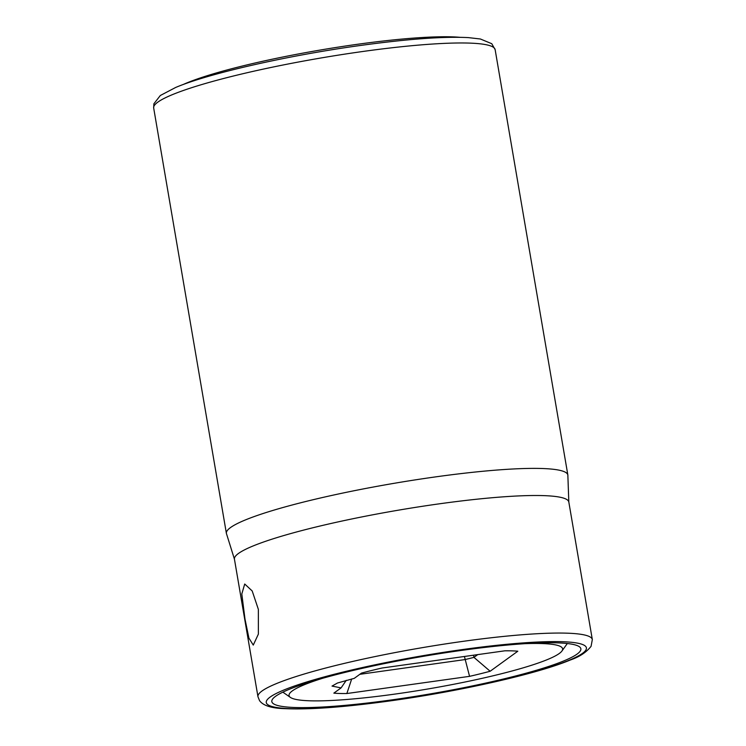 <?xml version="1.0" encoding="UTF-8"?>
<svg xmlns="http://www.w3.org/2000/svg" width="746" height="746" viewBox="0 0 746 746"><rect width="100%" height="100%" fill="white"/><g stroke="black" fill="none" stroke-linecap="round" stroke-linejoin="round"><path stroke-width="1.12" d="M351.702 678.953L346.853 693.528A103.312 12.589 -9.7 0 1 333.844 693.137L341.099 687.887L332.017 686.087L337.481 683.01L354.257 678.356L361.512 673.097A103.312 12.589 -9.7 0 1 382.101 668.006L504.809 650.82A103.312 12.589 -9.7 0 1 517.817 651.211L490.15 671.251A103.312 12.589 -9.7 0 1 469.56 676.342L346.853 693.528M477.757 654.606L473.943 657.366A87.888 10.714 -9.7 0 1 464.963 659.585L359.833 674.309M464.432 656.471L469.56 676.342M322.636 678.282A138.775 16.916 170.3 0 0 290.427 697.426A138.775 16.916 170.3 0 0 395.734 693.976A138.775 16.916 170.3 0 0 561.934 651.016A138.775 16.916 170.3 0 0 525.193 643.658M341.099 687.887L346.265 680.324M182.956 84.615A154.702 18.855 -9.7 0 1 319.512 50.178A154.702 18.855 -9.7 0 1 459.75 37.3M490.15 671.251L473.943 657.366L473.579 655.193M460.338 650.568A156.763 19.107 -9.7 0 1 580.864 648.778A156.763 19.107 -9.7 0 1 392.349 699.813A156.763 19.107 -9.7 0 1 271.824 701.604A156.763 19.107 -9.7 0 1 460.338 650.568M258.358 609.342L258.368 634.128L253.267 645.094L248.912 638.1L244.986 619.031L241.807 593.993L244.716 584.015L252.195 590.963L258.358 609.342M434.685 477.011A173.212 21.112 -9.7 0 1 567.855 475.043A173.212 21.112 -9.7 0 1 567.874 475.752L568.816 502.021A169.612 20.674 -9.7 0 0 438.415 503.951A169.612 20.674 -9.7 0 0 234.44 559.174L226.607 534.089A173.212 21.112 -9.7 0 1 226.392 533.409A173.212 21.112 -9.7 0 1 434.685 477.011M391.128 700.699A162.414 19.797 170.3 0 0 582.551 653.31A162.414 19.797 170.3 0 0 461.569 649.682A162.414 19.797 170.3 0 0 270.136 697.072A162.414 19.797 170.3 0 0 391.128 700.699M257.957 696.727L259.524 700.597C263.077 705.632 271.6 708.318 285.112 708.663C309.599 709.782 344.876 707.152 390.923 700.792C460.534 691.16 537.735 673.722 570.261 660.023C579.4 656.918 586.337 652.349 591.074 646.325L592.324 639.574A169.612 20.674 170.3 0 0 461.923 641.504A169.612 20.674 170.3 0 0 257.957 696.727L234.44 559.174M153.676 108.002A173.212 21.112 -9.7 0 1 361.969 51.605A173.212 21.112 -9.7 0 1 495.139 49.637L491.763 43.706L480.387 38.997L468.348 37.608C443.376 36.358 407.064 39.025 359.404 45.609C287.937 55.493 208.721 73.434 175.702 87.45L160.325 95.497L153.872 103.806L153.676 108.002L226.392 533.409M561.934 651.016L567.324 643.518M290.427 697.426L282.846 692.148M592.324 639.574L568.816 502.021M567.855 475.043L495.139 49.637"/></g></svg>
